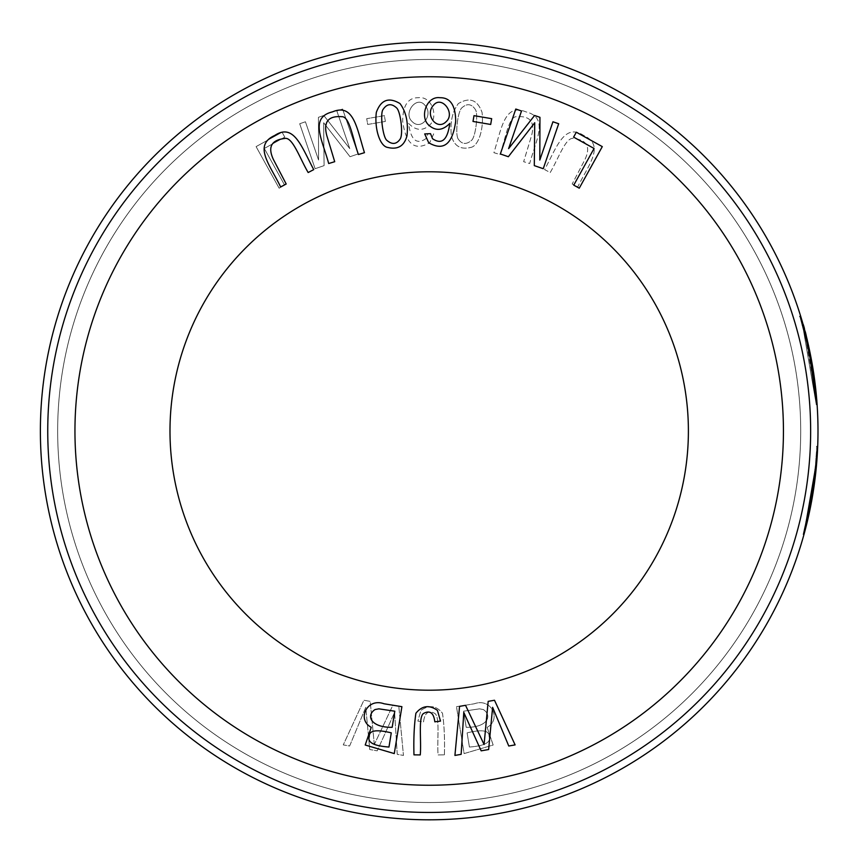 <?xml version="1.0" encoding="UTF-8"?>
<svg xmlns="http://www.w3.org/2000/svg" width="862" height="862" viewBox="0 0 862 862"><rect width="100%" height="100%" fill="white"/><g stroke="black" fill="none" stroke-linecap="round" stroke-linejoin="round"><path stroke-width="0.65" stroke-dasharray="4.31 3.23" d="M783.439 431A354.25 354.25 0 0 1 252.07 737.786A354.25 354.25 0 0 1 252.07 124.214A354.25 354.25 0 0 1 783.439 431A354.25 354.25 0 0 1 252.07 737.786A354.25 354.25 0 0 1 252.07 124.214A354.25 354.25 0 0 1 783.439 431A354.25 354.25 0 0 1 252.07 737.786A354.25 354.25 0 0 1 252.07 124.214A354.25 354.25 0 0 1 783.439 431M499.938 154.513C505.552 138.933 508.634 116.079 516.726 116.693C530.162 115.724 535.119 121.984 531.606 135.453L523.654 161.7L529.688 163.521C535.959 140 549.256 117.544 525.928 111.877C504.55 102.912 501.598 128.276 493.904 152.682L499.938 154.513C505.552 138.933 508.634 116.079 516.726 116.693C530.162 115.724 535.119 121.984 531.606 135.453L523.654 161.7L529.688 163.521C535.959 140 549.256 117.544 525.928 111.877C504.55 102.912 501.598 128.276 493.904 152.682L499.938 154.513M470.598 147.456C478.539 146.368 484.078 128.492 482.041 112.351C477.451 99.776 469.553 96.856 458.347 103.591C452.259 111.812 449.942 122.566 451.397 135.862C454.155 146.012 460.556 149.869 470.598 147.456C478.539 146.368 484.078 128.492 482.041 112.351C477.451 99.776 469.553 96.856 458.347 103.591C452.259 111.812 449.942 122.566 451.397 135.862C454.155 146.012 460.556 149.869 470.598 147.456M284.783 137.123L282.068 132.22L256.089 146.615L279.126 188.185L284.622 185.136L264.311 148.469L284.783 137.123L282.068 132.22L256.089 146.615L279.126 188.185L284.622 185.136L264.311 148.469L284.783 137.123M385.368 121.445L384.387 115.659L366.706 118.676L367.697 124.462L385.368 121.445L384.387 115.659L366.706 118.676L367.697 124.462L385.368 121.445M487.127 727.312C501.759 719.705 491.459 697.53 474.369 703.769L456.483 706.678L464.101 753.582L493.161 745.016L487.127 727.312C501.759 719.705 491.459 697.53 474.369 703.769L456.483 706.678L464.101 753.582L493.161 745.016L487.127 727.312M688.393 431A259.203 259.203 0 0 1 299.588 655.476A259.203 259.203 0 0 1 299.588 206.524A259.203 259.203 0 0 1 688.393 431M444.404 754.853C444.857 738.874 444.221 725.007 442.475 713.24C436.269 705.579 429.093 704.631 420.947 710.385L417.876 721.117L423.554 721.828C424.643 712.96 428.328 710.126 434.61 713.327C440.31 716.333 436.862 740.684 438.101 754.929L444.404 754.853C444.857 738.874 444.221 725.007 442.475 713.24C436.269 705.579 429.093 704.631 420.947 710.385L417.876 721.117L423.554 721.828C424.643 712.96 428.328 710.126 434.61 713.327C440.31 716.333 436.862 740.684 438.101 754.929L444.404 754.853M318.563 160.052L305.428 121.779L299.696 123.751L315.126 168.704L324.08 165.623L323.659 122.76L350.026 156.722L358.021 153.975L342.591 109.032L336.859 110.993L349.767 148.62L323.8 115.476L318.434 117.318L318.563 160.052L305.428 121.779L299.696 123.751L315.126 168.704L324.08 165.623L323.659 122.76L350.026 156.722L358.021 153.975L342.591 109.032L336.859 110.993L349.767 148.62L323.8 115.476L318.434 117.318L318.563 160.052M374.302 744.499L370.207 701.366L363.883 700.256L343.27 744.897L349.616 746.007L365.768 707.336L369.733 749.52L377.211 750.834L394.602 712.389L397.231 754.336L403.459 755.424L398.815 706.366L392.835 705.321L374.302 744.499L370.207 701.366L363.883 700.256L343.27 744.897L349.616 746.007L365.768 707.336L369.733 749.52L377.211 750.834L394.602 712.389L397.231 754.336L403.459 755.424L398.815 706.366L392.835 705.321L374.302 744.499M550.215 172.529C558.63 158.274 565.925 136.39 573.758 138.502C587.13 140.064 590.836 147.133 584.878 159.707L572.174 184.015L577.755 186.935C588.315 164.987 605.555 145.398 583.682 135.485C564.362 122.695 556.733 147.068 544.633 169.62L550.215 172.529C558.63 158.274 565.925 136.39 573.758 138.502C587.13 140.064 590.836 147.133 584.878 159.707L572.174 184.015L577.755 186.935C588.315 164.987 605.555 145.398 583.682 135.485C564.362 122.695 556.733 147.068 544.633 169.62L550.215 172.529M408.577 123.385C415.915 130.862 423.091 131.293 430.106 124.678C438.596 116.251 431.787 95.908 418.415 97.718C408.038 97.535 402.802 105.401 402.694 121.305C405.808 144.223 414.805 151.367 429.685 142.736L433.683 133.922L427.864 133.653L425.839 138.717C416.551 145.042 410.797 139.924 408.577 123.385C415.915 130.862 423.091 131.293 430.106 124.678C438.596 116.251 431.787 95.908 418.415 97.718C408.038 97.535 402.802 105.401 402.694 121.305C405.808 144.223 414.805 151.367 429.685 142.736L433.683 133.922L427.864 133.653L425.839 138.717C416.551 145.042 410.797 139.924 408.577 123.385M817.995 431A388.805 388.805 0 0 1 234.787 767.719A388.805 388.805 0 0 1 234.787 94.281A388.805 388.805 0 0 1 817.995 431A388.805 388.805 0 0 1 234.787 767.719A388.805 388.805 0 0 1 234.787 94.281A388.805 388.805 0 0 1 817.995 431A388.805 388.805 0 0 1 234.787 767.719A388.805 388.805 0 0 1 234.787 94.281A388.805 388.805 0 0 1 817.995 431A388.805 388.805 0 0 1 234.787 767.719A388.805 388.805 0 0 1 234.787 94.281A388.805 388.805 0 0 1 817.995 431A388.805 388.805 0 0 1 234.787 767.719A388.805 388.805 0 0 1 234.787 94.281A388.805 388.805 0 0 1 817.995 431M811.508 501.716L806.703 524.042L805.808 524.042C811.982 499.023 815.624 473.691 816.756 448.078L817.618 448.078L816.756 448.078C815.441 477.386 810.883 506.188 803.072 534.483L803.977 534.483L803.072 534.483L811.918 494.4L814.665 474.671L816.82 446.591L814.892 472.591L815.764 472.591L815.614 474.003L817.004 458.778L816.131 458.778C814.504 483.043 810.151 508.268 803.072 534.483C810.883 506.188 815.441 477.386 816.756 448.078L817.618 448.078C816.497 473.691 812.855 499.012 806.703 524.042C812.855 499.033 816.497 473.712 817.618 448.078C816.303 477.386 811.756 506.188 803.977 534.483L803.072 534.483L811.325 497.837L816.034 460.168L816.896 460.168L814.956 479.552L810.463 507.158L803.977 534.483L812.209 497.805L816.896 460.168L815.043 478.809L810.539 506.77L803.977 534.483A388.805 388.805 0 0 0 817.618 448.078C816.303 477.386 811.756 506.188 803.977 534.483C811.023 508.311 815.366 483.076 817.004 458.778L817.144 456.795L816.292 456.806M812.123 498.344L808.244 517.523M817.478 451.009L814.547 482.655M814.051 375.767L817.079 404.278L809.515 350.22L800.723 316.408L809.353 349.487L817.079 404.278A388.805 388.805 0 0 0 801.175 317.884A388.805 388.805 0 0 1 817.079 404.278A388.805 388.805 0 0 0 801.175 317.884A388.805 388.805 0 0 1 817.079 404.278L812.726 367.223L804.731 330.329L809.343 349.455L814.181 376.683L817.079 404.278A388.805 388.805 0 0 0 810.377 354.411L803.729 326.623L817.079 404.278L809.515 350.22L800.723 316.408L809.353 349.487L817.079 404.278L809.515 350.22L800.723 316.408L809.353 349.487L817.079 404.278A388.805 388.805 0 0 0 810.377 354.411L803.729 326.623M815.808 472.204L816.034 470.016M816.4 466.17L817.37 453.143L816.497 453.143M817.65 447.335L817.682 446.581L816.82 446.591M817.004 458.692L816.142 458.692L812.931 487.978A387.943 387.943 0 0 0 816.174 458.272L816.142 458.692M815.043 383.127L816.67 398.912C820.021 426.442 810.883 339.186 801.66 319.468C798.115 307.939 804.806 328.282 809.45 349.95L811.907 362.439C815.096 378.698 817.424 406.745 815.969 391.37L814.935 382.286L815.043 383.127L814.17 383.127L814.062 382.286L815.538 395.906L816.411 395.906L815.969 391.37L815.107 391.37C816.562 406.756 814.224 378.644 811.023 362.439L812.92 373.946L807.338 344.444L802.479 325.373C811.551 349.66 817.866 417.165 816.034 401.832C815.032 385.583 812.047 366.059 807.08 343.259C801.52 320.373 796.671 306.182 802.479 325.373L803.373 325.373L800.733 316.354L808.244 344.509L813.793 373.882M815.851 390.206A388.805 388.805 0 0 0 801.175 317.884L810.237 353.689L815.851 390.206L814.978 390.206L812.187 369.27L808.265 348.528L800.27 317.884A387.943 387.943 0 0 1 816.206 404.278L811.853 367.212L803.837 330.329L808.47 349.476L813.308 376.694L816.206 404.278A387.943 387.943 0 0 0 800.27 317.884A387.943 387.943 0 0 1 814.978 390.206M815.98 391.434L810.355 354.304L801.175 317.884A388.805 388.805 0 0 1 815.98 391.434L815.107 391.434A387.943 387.943 0 0 0 800.27 317.884L809.472 354.304L815.107 391.434M816.896 401.832L817.101 404.634L816.271 404.634L816.034 401.832L816.896 401.832C818.717 417.154 812.467 349.897 803.373 325.373C797.598 306.215 802.403 320.33 807.931 343.108C812.909 366.091 815.894 385.67 816.896 401.832M810.388 354.487A388.805 388.805 0 0 0 808.093 343.809A388.805 388.805 0 0 1 810.388 354.487L809.515 354.487A387.943 387.943 0 0 0 807.209 343.809A387.943 387.943 0 0 1 809.515 354.487L810.388 354.487M803.19 324.715L809.353 349.487M806.703 337.99L810.377 354.411L809.493 354.411A387.943 387.943 0 0 1 816.206 404.278A387.943 387.943 0 0 0 800.27 317.884A387.943 387.943 0 0 1 816.206 404.278L808.459 349.455L799.817 316.408L808.61 350.134L816.206 404.278L808.459 349.455L799.817 316.408L808.61 350.134L816.206 404.278L802.824 326.623L809.493 354.411A387.943 387.943 0 0 1 816.206 404.278L808.459 349.455L799.817 316.408L808.61 350.134L816.206 404.278L808.459 349.455L799.817 316.408L808.61 350.134L816.206 404.278L802.824 326.623L809.493 354.411L810.377 354.411M800.712 431A371.522 371.522 0 0 1 243.429 752.752A371.522 371.522 0 0 1 243.429 109.248A371.522 371.522 0 0 1 800.712 431A371.522 371.522 0 0 1 243.429 752.752A371.522 371.522 0 0 1 243.429 109.248A371.522 371.522 0 0 1 800.712 431A371.522 371.522 0 0 1 243.429 752.752A371.522 371.522 0 0 1 243.429 109.248A371.522 371.522 0 0 1 800.712 431A371.522 371.522 0 0 1 243.429 752.752A371.522 371.522 0 0 1 243.429 109.248A371.522 371.522 0 0 1 800.712 431M801.175 317.884L800.27 317.884L801.175 317.884M817.079 404.278L816.206 404.278L817.079 404.278M804.731 330.329L803.837 330.329M810.463 359.389C808.114 344.725 798.869 312.216 803.901 330.545C808.287 345.576 813.739 377.459 810.463 359.389L811.401 364.561L812.273 364.561L811.347 359.389C814.601 377.427 809.181 345.608 804.796 330.545L805.237 332.204C800.776 316.16 805.216 331.03 808.664 346.319L815.797 389.667L814.924 389.667L807.748 346.19L804.343 332.204L812.985 374.388L815.538 395.852L816.4 395.863L814.471 378.774L805.237 332.204L804.343 332.204L802.403 325.136L803.901 330.545L804.796 330.545C799.774 312.227 808.987 344.671 811.347 359.389L810.463 359.389M811.907 362.439L811.023 362.439L808.545 349.853C803.858 328.12 797.199 307.917 800.766 319.522C810.043 339.359 819.126 426.399 815.808 398.912L814.17 383.127M814.935 382.286L814.062 382.286M816.271 404.828L815.808 398.912L816.67 398.912M814.892 472.591L816.292 456.655M815.614 474.003L814.741 474.003M804.127 328.066L803.222 328.066L804.127 328.066M816.896 460.168L816.034 460.168L814.105 479.347L809.612 507.018L803.072 534.483L803.977 534.483L803.072 534.483L803.977 534.483L803.072 534.483L811.304 498.02L816.034 460.168L811.39 497.525L803.772 531.94C807.026 519.689 809.763 507.061 811.972 494.055C814.137 485.64 817.704 440.277 816.756 448.078C815.624 473.701 811.972 499.033 805.808 524.042M803.072 534.483L803.977 534.483L803.072 534.483A387.943 387.943 0 0 0 816.756 448.078L817.618 448.078M808.093 343.809L807.209 343.809L808.093 343.809M811.271 498.161L812.155 498.161A388.805 388.805 0 0 1 806.638 524.29L805.744 524.29A387.943 387.943 0 0 0 811.271 498.161L805.744 524.29M817.036 458.272L816.142 458.272L817.036 458.272A388.805 388.805 0 0 1 813.803 487.978L812.931 487.978M812.844 494.055L811.972 494.055M813.976 486.771L816.831 461.051L815.969 461.051M807.306 521.564L811.551 501.468M466.202 727.323L463.584 711.204L479.531 708.844L483.313 709.545C492.547 715.417 487.795 727.625 466.202 727.323L463.584 711.204L479.531 708.844L483.313 709.545C492.547 715.417 487.795 727.625 466.202 727.323M469.413 747.042L467.107 732.862C482.106 729.22 489.433 730.426 489.066 736.46C491.189 742.387 484.638 745.91 469.413 747.042L467.107 732.862C482.106 729.22 489.433 730.426 489.066 736.46C491.189 742.387 484.638 745.91 469.413 747.042M458.325 139.213C454.824 134.515 457.873 110.896 461.903 107.793C467.032 103.214 471.503 103.763 475.318 109.463C478.518 113.461 475.565 137.36 471.514 140.366C466.353 144.773 461.946 144.385 458.325 139.213C454.824 134.515 457.873 110.896 461.903 107.793C467.032 103.214 471.503 103.763 475.318 109.463C478.518 113.461 475.565 137.36 471.514 140.366C466.353 144.773 461.946 144.385 458.325 139.213M412.176 121.585C402.726 113.385 416.68 94.928 424.923 105.283C433.952 114.905 421.238 131.175 412.176 121.585C402.726 113.385 416.68 94.928 424.923 105.283C433.952 114.905 421.238 131.175 412.176 121.585M488.172 701.366L494.497 700.256L515.11 744.897L508.763 746.007L492.611 707.336L488.646 749.52L481.168 750.834L463.778 712.389L461.148 754.336L454.92 755.424L459.565 706.366L465.545 705.321L484.078 744.499L488.172 701.366M552.941 121.779L558.684 123.751L543.254 168.704L534.3 165.623L534.72 122.76L508.354 156.722L500.359 153.975L515.788 109.032L521.521 110.993L508.612 148.62L534.58 115.476L539.946 117.318L539.806 160.052L552.941 121.779M446.204 121.585C455.653 113.385 441.7 94.928 433.457 105.283C424.427 114.905 437.131 131.175 446.204 121.585M428.694 142.736L424.697 133.922L430.515 133.653L432.541 138.717C441.829 145.042 447.583 139.924 449.802 123.385C442.465 130.862 435.288 131.293 428.274 124.678C419.783 116.251 426.593 95.908 439.965 97.718C450.33 97.535 455.578 105.401 455.686 121.305C452.561 144.223 443.574 151.367 428.694 142.736M326.763 135.453L334.715 161.7L328.691 163.521C322.42 140 309.124 117.544 332.452 111.877C353.829 102.912 356.782 128.276 364.464 152.682L358.441 154.513C352.827 138.933 349.746 116.079 341.654 116.693C328.217 115.724 323.261 121.984 326.763 135.453M273.502 159.707L286.195 184.015L280.624 186.935C270.065 164.987 252.825 145.398 274.698 135.485C294.017 122.695 301.646 147.068 313.746 169.62L308.165 172.529C299.75 158.274 292.455 136.39 284.622 138.502C271.25 140.064 267.543 147.133 273.502 159.707M392.178 727.323L394.796 711.204L378.849 708.844L375.067 709.545C365.833 715.417 370.585 727.625 392.178 727.323M388.967 747.042L391.273 732.862C376.274 729.22 368.947 730.426 369.313 736.46C367.19 742.387 373.742 745.91 388.967 747.042M384.01 703.769L401.897 706.678L394.279 753.582L365.219 745.016L371.253 727.312C356.609 719.705 366.921 697.53 384.01 703.769M576.312 132.22L602.29 146.615L579.253 188.185L573.758 185.136L594.069 148.469L573.596 137.123L576.312 132.22M437.433 710.385L440.504 721.117L434.825 721.828C433.737 712.96 430.052 710.126 423.77 713.327C418.07 716.333 421.518 740.684 420.268 754.929L413.975 754.853C413.512 738.874 414.159 725.007 415.904 713.24C422.111 705.579 429.287 704.631 437.433 710.385M400.054 139.213C403.556 134.515 400.507 110.896 396.477 107.793C391.348 103.214 386.876 103.763 383.062 109.463C379.862 113.461 382.814 137.36 386.866 140.366C392.027 144.773 396.423 144.385 400.054 139.213M400.022 103.591C406.121 111.812 408.437 122.566 406.983 135.862C404.213 146.012 397.813 149.869 387.781 147.456C379.84 146.368 374.302 128.492 376.338 112.351C380.929 99.776 388.827 96.856 400.022 103.591M473.992 115.659L491.674 118.676L490.683 124.462L473.001 121.445L473.992 115.659M810.646 431A381.467 381.467 0 0 1 238.462 761.351A381.467 381.467 0 0 1 238.462 100.649A381.467 381.467 0 0 1 810.646 431M802.403 325.125L803.309 325.125L802.403 325.125M812.92 373.936L813.793 373.936M816.239 404.634L817.101 404.634M802.824 326.72L803.729 326.72L802.824 326.72"/><path stroke-width="1.29" d="M387.781 147.456C379.84 146.368 374.302 128.492 376.338 112.351C380.929 99.776 388.827 96.856 400.022 103.591C406.121 111.812 408.437 122.566 406.983 135.862C404.213 146.012 397.813 149.869 387.781 147.456M573.596 137.123L576.312 132.22L602.29 146.615L579.253 188.185L573.758 185.136L594.069 148.469L573.596 137.123M308.165 172.529C299.75 158.274 292.455 136.39 284.622 138.502C271.25 140.064 267.543 147.133 273.502 159.707L286.195 184.015L280.624 186.935C270.065 164.987 252.825 145.398 274.698 135.485C294.017 122.695 301.646 147.068 313.746 169.62L308.165 172.529M449.802 123.385C442.465 130.862 435.288 131.293 428.274 124.678C419.783 116.251 426.593 95.908 439.965 97.718C450.33 97.535 455.578 105.401 455.686 121.305C452.561 144.223 443.574 151.367 428.694 142.736L424.697 133.922L430.515 133.653L432.541 138.717C441.829 145.042 447.583 139.924 449.802 123.385M484.078 744.499L488.172 701.366L494.497 700.256L515.11 744.897L508.763 746.007L492.611 707.336L488.646 749.52L481.168 750.834L463.778 712.389L461.148 754.336L454.92 755.424L459.565 706.366L465.545 705.321L484.078 744.499M688.393 431A259.203 259.203 0 0 1 299.588 655.476A259.203 259.203 0 0 1 299.588 206.524A259.203 259.203 0 0 1 688.393 431M539.806 160.052L552.941 121.779L558.684 123.751L543.254 168.704L534.3 165.623L534.72 122.76L508.354 156.722L500.359 153.975L515.788 109.032L521.521 110.993L508.612 148.62L534.58 115.476L539.946 117.318L539.806 160.052M358.441 154.513C352.827 138.933 349.746 116.079 341.654 116.693C328.217 115.724 323.261 121.984 326.763 135.453L334.715 161.7L328.691 163.521C322.42 140 309.124 117.544 332.452 111.877C353.829 102.912 356.782 128.276 364.464 152.682L358.441 154.513M371.253 727.312C356.609 719.705 366.921 697.53 384.01 703.769L401.897 706.678L394.279 753.582L365.219 745.016L371.253 727.312M413.975 754.853C413.512 738.874 414.159 725.007 415.904 713.24C422.111 705.579 429.287 704.631 437.433 710.385L440.504 721.117L434.825 721.828C433.737 712.96 430.052 710.126 423.77 713.327C418.07 716.333 421.518 740.684 420.268 754.929L413.975 754.853M473.001 121.445L473.992 115.659L491.674 118.676L490.683 124.462L473.001 121.445M814.547 482.655L812.123 498.344M808.244 517.523L806.703 524.042M817.618 448.078L817.478 451.009M816.034 470.016L816.4 466.17M817.37 453.143L817.65 447.335M816.82 446.591L817.682 446.591L817.036 458.272L816.142 458.272M816.917 459.952L803.977 534.483M816.68 399.084L817.144 404.828M813.793 373.882L812.37 365.057M811.508 501.716L816.81 461.407M799.817 316.397L800.723 316.397L803.19 324.715M809.353 349.487L817.079 404.278M803.729 326.623L806.703 337.99M810.377 354.411L814.051 375.767M817.995 431A388.805 388.805 0 0 1 234.787 767.719A388.805 388.805 0 0 1 234.787 94.281A388.805 388.805 0 0 1 817.995 431M783.439 431A354.25 354.25 0 0 1 252.07 737.786A354.25 354.25 0 0 1 252.07 124.214A354.25 354.25 0 0 1 783.439 431M816.831 461.051L816.896 460.276M813.803 487.978L813.976 486.771M806.638 524.29L807.306 521.564M811.551 501.468L812.155 498.161M446.204 121.585C455.653 113.385 441.7 94.928 433.457 105.283C424.427 114.905 437.131 131.175 446.204 121.585M392.178 727.323L394.796 711.204L378.849 708.844L375.067 709.545C365.833 715.417 370.585 727.625 392.178 727.323M388.967 747.042L391.273 732.862C376.274 729.22 368.947 730.426 369.313 736.46C367.19 742.387 373.742 745.91 388.967 747.042M400.054 139.213C403.556 134.515 400.507 110.896 396.477 107.793C391.348 103.214 386.876 103.763 383.062 109.463C379.862 113.461 382.814 137.36 386.866 140.366C392.027 144.773 396.423 144.385 400.054 139.213M810.646 431A381.467 381.467 0 0 1 238.462 761.351A381.467 381.467 0 0 1 238.462 100.649A381.467 381.467 0 0 1 810.646 431M812.92 373.936L813.793 373.936M811.401 364.561L812.273 364.561M816.292 456.806L817.144 456.806M802.403 325.125L803.309 325.125M815.538 395.863L816.4 395.863"/></g></svg>
